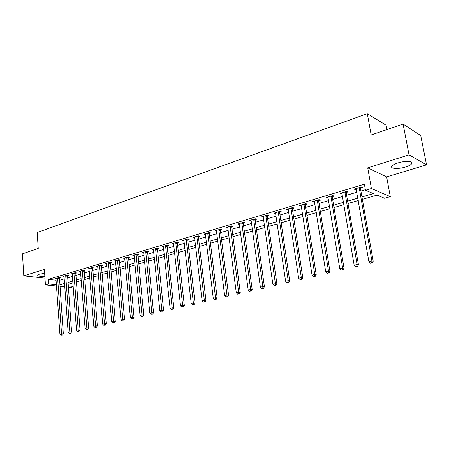 <?xml version="1.0" encoding="UTF-8"?>
<svg xmlns="http://www.w3.org/2000/svg" width="449" height="449" viewBox="0 0 449 449"><rect width="100%" height="100%" fill="white"/><g stroke="black" fill="none" stroke-linecap="round" stroke-linejoin="round"><path stroke-width="0.67" d="M44.642 273.318L39.338 274.204L37.677 275.074C37.57 276.107 39.955 276.511 44.844 276.281M405.531 167C408.568 166.046 410.588 165.019 411.587 163.902C414.197 161.169 405.374 160.518 397.904 162.948C394.912 163.902 392.937 164.923 391.988 166.007C389.463 168.751 398.162 169.352 405.531 167M73.193 286.776L71.004 287.399L68.22 287.124M386.903 129.593L386.089 125.232L367.304 113.664L37.177 232.515L38.232 248.449L22.45 253.825L23.791 275.86L44.967 278.127M367.304 113.664L371.183 134.953L403.095 124.076L420.713 135.503L426.55 164.862L409.05 154.86L367.714 167.842L371.413 188.518L390.293 196.617L384.546 198.25L377.037 195.113L362.371 199.35M367.714 167.842L386.651 176.895L426.55 164.862M386.651 176.895L390.293 196.617M403.095 124.076L409.05 154.86M361.95 196.943L373.428 193.603L365.464 190.275L364.386 184.191L48.262 279.373L56.058 280.198M59.453 280.311L64.196 278.908M67.53 277.92L72.401 276.477M75.763 275.484L80.764 274.002M84.148 272.998L89.284 271.477M92.696 270.466L97.972 268.906M101.401 267.89L106.823 266.285M110.28 265.258L115.848 263.608M119.333 262.581L125.052 260.886M128.566 259.842L134.442 258.102M137.978 257.058L144.022 255.268M147.586 254.213L153.799 252.372M157.386 251.311L163.773 249.419M167.387 248.348L173.954 246.4M177.596 245.322L184.354 243.324M188.019 242.236L194.967 240.176M198.666 239.081L205.816 236.965M209.537 235.86L216.895 233.682M220.65 232.571L228.221 230.331M232.004 229.209L239.8 226.902M243.611 225.774L251.631 223.394M255.475 222.255L263.737 219.808M267.61 218.663L276.118 216.143M280.019 214.987L288.791 212.388M292.72 211.226L301.756 208.549M305.718 207.376L315.035 204.621M319.026 203.436L328.629 200.591M332.653 199.401L342.553 196.466M346.611 195.264L356.826 192.239M360.912 191.027L365.363 189.714M360.564 188.182L362.45 187.62L361.103 187.048L354.166 189.13L355.529 189.686L356.338 189.444M346.28 192.447L348.115 191.897L346.74 191.353L339.966 193.379L341.363 193.917L342.087 193.699M332.333 196.611L334.129 196.078L332.72 195.551L326.114 197.532L327.534 198.048L328.18 197.852M318.723 200.681L320.474 200.153L319.037 199.648L312.588 201.579L314.603 201.91M305.427 204.649L307.144 204.138L305.679 203.65L299.376 205.535L301.341 205.872M292.445 208.527L294.117 208.027L292.63 207.556L286.473 209.402L288.393 209.739M279.755 212.315L281.394 211.827L279.879 211.378L273.862 213.18L275.737 213.516M267.357 216.02L268.957 215.542L267.419 215.11L261.543 216.867L263.372 217.209M255.234 219.64L256.794 219.174L255.245 218.758L249.492 220.476L251.283 220.824M243.38 223.181L244.907 222.726L243.336 222.322L237.712 224.006L239.457 224.354M231.785 226.644L233.278 226.201L231.69 225.808L226.189 227.458L227.896 227.806M220.442 230.034L221.907 229.596L220.296 229.22L214.919 230.831L216.586 231.184M209.341 233.345L210.772 232.919L209.15 232.56L203.885 234.137L205.513 234.49M198.48 236.595L199.878 236.174L198.245 235.826L193.087 237.369L194.675 237.701M187.845 239.772L189.214 239.362L187.564 239.025L182.518 240.535L184.068 240.844M177.428 242.881L178.769 242.477L177.108 242.157L172.163 243.639L173.679 243.925M167.224 245.929L168.543 245.536L166.865 245.227L162.027 246.675L163.509 246.944M157.234 248.914L158.519 248.527L156.836 248.23L152.093 249.65L153.541 249.902M147.44 251.838L148.703 251.462L147.008 251.171L142.361 252.562L143.775 252.798M137.843 254.701L139.083 254.336L137.377 254.055L132.82 255.419L134.206 255.644M128.436 257.513L129.649 257.154L127.937 256.884L123.469 258.22L124.822 258.428M119.215 260.268L120.405 259.915L118.682 259.657L114.299 260.97L115.629 261.161M110.168 262.968L111.335 262.62L109.607 262.373L105.313 263.664L106.609 263.844M101.294 265.617L102.439 265.275L100.705 265.039L96.49 266.302L97.764 266.47M92.595 268.221L93.718 267.885L91.972 267.655L87.841 268.895L89.087 269.052M84.053 270.769L85.158 270.438L83.407 270.219L79.35 271.437L80.573 271.583M75.673 273.273L76.757 272.947L75 272.739L71.021 273.929L72.216 274.07L72.098 273.609M67.451 275.731L68.512 275.411L66.749 275.209L62.843 276.382L64.016 276.511L63.898 276.062M59.375 278.139L60.419 277.83L58.651 277.634L54.817 278.784L55.968 278.908L55.856 278.475M56.467 285.979L45.428 284.902L44.372 269.394L23.791 275.86M45.428 284.902L48.582 283.97L56.383 284.745M48.262 279.373L48.582 283.97M365.464 190.275L371.413 188.518M64.774 286.788L59.885 286.31M64.667 285.306L63.999 285.502L64.684 285.57M68.13 285.912L73.165 286.411M358.268 200.535L348.014 203.492M343.94 204.671L334 207.539M329.959 208.706L320.317 211.49M316.309 212.646L306.959 215.346M302.985 216.497L293.915 219.118M289.97 220.251L281.169 222.794M277.252 223.928L268.71 226.391M264.826 227.514L256.531 229.91M252.68 231.022L244.626 233.345M240.804 234.451L232.98 236.707M229.186 237.802L221.587 239.996M217.827 241.085L210.441 243.218M206.708 244.295L199.536 246.366M195.826 247.438L188.855 249.448M185.173 250.514L178.393 252.467M174.745 253.522L168.156 255.425M164.53 256.474L158.121 258.321M154.523 259.365L148.293 261.161M144.718 262.194L138.657 263.945M135.11 264.966L129.217 266.672M125.698 267.688L119.956 269.344M116.465 270.354L110.881 271.965M107.412 272.964L101.979 274.535M98.533 275.529L93.246 277.055M89.822 278.043L84.676 279.531M81.28 280.513L76.268 281.961M72.895 282.932L68.012 284.34M59.779 284.84L64.527 283.459M67.872 282.488L72.755 281.068M76.122 280.086L81.129 278.633M84.524 277.645L89.671 276.146M93.083 275.153L98.37 273.615M101.811 272.616L107.244 271.033M110.707 270.029L116.285 268.407M119.776 267.391L125.512 265.724M129.026 264.697L134.919 262.985M138.46 261.952L144.516 260.19M148.086 259.152L154.316 257.344M157.908 256.295L164.312 254.437M167.932 253.382L174.515 251.468M178.163 250.407L184.937 248.437M188.614 247.365L195.579 245.339M199.283 244.262L206.45 242.179M210.183 241.091L217.557 238.947M221.318 237.852L228.906 235.646M232.7 234.541L240.512 232.268M244.335 231.156L252.377 228.816M256.227 227.699L264.512 225.286M268.39 224.158L276.926 221.677M280.838 220.538L289.627 217.984M293.567 216.833L302.632 214.201M306.605 213.045L315.944 210.328M319.946 209.161L329.572 206.36M333.613 205.187L343.541 202.303M347.605 201.118L357.847 198.138M355.367 188.765L355.529 189.686M341.206 193.008L341.363 193.917M327.388 197.15L327.534 198.048M313.896 201.191L314.036 202.078M300.718 205.137L300.852 206.018M287.843 208.993L287.972 209.863M275.259 212.759L275.389 213.623M262.962 216.446L263.086 217.299M250.94 220.044L251.058 220.891M239.182 223.568L239.295 224.405M230.191 226.257L238.655 292.271L236.297 292.827L227.789 227.839M216.452 230.556L216.53 231.201M359.211 187.615L371.895 261.032L368.898 261.733L356.035 188.569M360.76 187.154L360.525 188.821L373.231 261.357L371.895 261.032L371.682 262.974L370.487 263.254L371.682 262.974M372.221 263.103L373.231 261.357M368.898 261.733L370.487 263.254M344.894 191.903L357.073 264.506L354.154 265.191L341.796 192.834M346.471 191.431L346.241 193.081L358.448 264.815L357.073 264.506L356.882 266.42L355.715 266.695L356.882 266.42M357.432 266.543L358.448 264.815M354.154 265.191L355.715 266.695M330.924 196.09L342.615 267.896L339.77 268.564L327.899 196.993M332.529 195.607L332.294 197.24L344.024 268.188L342.615 267.896L342.447 269.782L341.307 270.051L342.447 269.782M343.008 269.9L344.024 268.188M339.77 268.564L341.307 270.051M317.28 200.175L328.511 271.202L325.733 271.853L314.328 201.057M318.913 199.687L318.683 201.298L329.948 271.482L328.511 271.202L328.365 273.065L327.248 273.323L328.365 273.065M328.937 273.172L329.948 271.482M325.733 271.853L327.248 273.323M303.962 204.166L314.749 274.429L312.038 275.069L301.077 205.03M305.617 203.666L305.387 205.26L316.214 274.693L314.749 274.429L314.62 276.264L313.531 276.517L314.62 276.264M315.204 276.365L316.214 274.693M312.038 275.069L313.531 276.517M290.952 208.061L301.313 277.583L298.664 278.2L288.135 208.903M292.63 207.556L292.406 209.133L302.806 277.83L301.313 277.583L301.2 279.39L300.14 279.637L301.2 279.39M301.795 279.486L302.806 277.83M298.664 278.2L300.14 279.637M278.245 211.866L288.191 280.659L285.603 281.265L275.49 212.691M279.935 211.395L279.716 212.916L289.706 280.894L288.191 280.659L288.095 282.438L287.057 282.679L288.095 282.438M288.701 282.533L289.706 280.894M285.603 281.265L287.057 282.679M265.819 215.587L275.377 283.661L272.846 284.256L263.131 216.396M267.525 215.138L267.312 216.614L276.915 283.886L275.377 283.661L275.293 285.418L274.283 285.654L275.293 285.418M275.911 285.508L276.915 283.886M272.846 284.256L274.283 285.654M253.679 219.224L262.856 286.597L260.386 287.175L251.047 220.01M255.397 218.798L255.195 220.229L264.416 286.81L262.856 286.597L262.788 288.331L261.801 288.561L262.788 288.331M263.411 288.415L264.416 286.81M260.386 287.175L261.801 288.561M241.803 222.783L250.615 289.465L248.202 290.032L239.233 223.551M243.538 222.373L243.336 223.759L252.198 289.667L250.615 289.465L250.564 291.176L249.599 291.401L250.564 291.176M251.199 291.255L252.198 289.667M248.202 290.032L249.599 291.401M231.937 225.869L231.746 227.216L240.254 292.462L238.655 292.271L238.615 293.96L237.673 294.179L238.615 293.96M239.261 294.033L240.254 292.462M236.297 292.827L237.673 294.179M218.831 229.658L226.958 295.015L224.652 295.554L216.373 230.399M220.588 229.287L220.397 230.601L228.575 295.195L226.958 295.015L226.936 296.682L226.01 296.896L226.936 296.682M227.581 296.75L228.575 295.195M224.652 295.554L226.01 296.896M207.719 232.992L215.52 297.693L213.258 298.226L205.311 233.71M209.481 232.633L209.301 233.907L217.153 297.867L215.52 297.693L215.509 299.343L214.605 299.55L215.509 299.343M216.16 299.41L217.153 297.867M213.258 298.226L214.605 299.55M196.842 236.247L204.329 300.319L202.117 300.836L194.479 236.954M198.61 235.905L198.436 237.151L205.979 300.482L204.329 300.319L204.329 301.947L203.442 302.149L204.329 301.947M204.991 302.009L205.979 300.482M202.117 300.836L203.442 302.149M186.189 239.435L193.379 302.884L191.212 303.395L183.882 240.131M187.968 239.109L187.8 240.322L195.04 303.036L193.379 302.884L193.39 304.495L192.526 304.691L193.39 304.495M194.058 304.551L195.04 303.036M191.212 303.395L192.526 304.691M175.761 242.561L182.659 305.399L180.543 305.892L173.499 243.24M177.551 242.241L177.383 243.425L184.337 305.545L182.659 305.399L182.681 306.987L181.834 307.183L182.681 306.987M183.355 307.043L184.337 305.545M180.543 305.892L181.834 307.183M165.552 245.62L172.163 307.857L170.092 308.345L163.335 246.282M167.342 245.311L167.18 246.467L173.858 307.992L172.163 307.857L172.203 309.428L171.372 309.619L172.203 309.428M172.876 309.479L173.858 307.992M170.092 308.345L171.372 309.619M155.545 248.617L161.893 310.27L159.861 310.742L153.373 249.268M157.346 248.319L163.593 310.394L161.893 310.27L161.937 311.814L161.124 312.004L161.937 311.814M162.617 311.864L163.593 310.394M159.861 310.742L161.124 312.004M145.74 251.552L151.829 312.627L149.843 313.093L143.613 252.186M147.553 251.266L153.541 312.745L151.829 312.627L151.885 314.16L151.089 314.339L151.885 314.16M152.57 314.205L153.541 312.745M149.843 313.093L151.089 314.339M136.137 254.431L141.968 314.94L140.021 315.394L134.049 255.054M137.95 254.151L143.697 315.046L141.968 314.94L142.036 316.45L141.255 316.629L142.036 316.45M142.726 316.494L143.697 315.046M140.021 315.394L141.255 316.629M126.719 257.249L132.315 317.202L130.406 317.651L124.676 257.861M128.537 256.98L134.049 317.308L132.315 317.202L132.388 318.695L131.624 318.874L132.388 318.695M133.078 318.734L134.049 317.308M130.406 317.651L131.624 318.874M117.486 260.016L122.846 319.424L120.977 319.862L115.483 260.616M119.311 259.752L124.592 319.52L122.846 319.424L122.931 320.9L122.184 321.074L122.931 320.9M123.627 320.934L124.592 319.52M120.977 319.862L122.184 321.074M108.433 262.727L113.569 321.596L111.734 322.028L106.469 263.316M110.263 262.469L115.32 321.686L113.569 321.596L113.659 323.056L112.929 323.229L113.659 323.056M114.36 323.089L115.32 321.686M111.734 322.028L112.929 323.229M99.56 265.387L104.471 323.729L102.675 324.15L97.629 265.96M101.39 265.135L106.233 323.813L104.471 323.729L104.572 325.171L103.854 325.34L104.572 325.171M105.274 325.205L106.233 323.813M102.675 324.15L103.854 325.34M90.85 267.991L95.553 325.822L93.79 326.232L88.958 268.558M92.685 267.75L97.315 325.895L95.553 325.822L95.659 327.248L94.952 327.411L95.659 327.248M96.367 327.276L97.315 325.895M93.79 326.232L94.952 327.411M82.302 270.551L86.803 327.871L85.074 328.275L80.45 271.106M84.143 270.315L88.576 327.944L86.803 327.871L86.921 329.285L86.225 329.448L86.921 329.285M87.628 329.313L88.576 327.944M85.074 328.275L86.225 329.448M73.917 273.065L78.221 329.886L76.526 330.279L72.216 274.053M75.758 272.829L80.001 329.948L78.221 329.886L78.345 331.283L77.666 331.441L79.058 331.306L78.345 331.283M79.058 331.306L80.001 329.948M76.526 330.279L77.666 331.441M65.689 275.529L69.803 331.856L68.136 332.249L64.016 276.5M67.53 275.299L71.582 331.918L69.803 331.856L69.932 333.242L69.264 333.394L70.645 333.265L69.932 333.242M70.645 333.265L71.582 331.918M68.136 332.249L69.264 333.394M57.612 277.948L61.541 333.798L59.908 334.179L55.968 278.908M59.453 277.723L63.326 333.848L61.541 333.798L61.676 335.162L61.019 335.313L62.389 335.184L61.676 335.162M62.389 335.184L63.326 333.848M59.908 334.179L61.019 335.313M359.183 187.783L360.53 188.35M359.178 188.26L360.525 188.821M344.866 192.071L346.246 192.615M344.854 192.537L346.241 193.081M330.891 196.252L332.305 196.78M330.885 196.718L332.294 197.24M317.252 200.338L318.689 200.843M317.241 200.793L318.683 201.298M303.934 204.323L305.399 204.811M303.922 204.778L305.387 205.26M290.924 208.218L292.411 208.684M290.913 208.667L292.406 209.133M278.212 212.023L279.727 212.472M278.2 212.467L279.716 212.916M265.791 215.744L267.329 216.177M265.78 216.182L267.312 216.614M253.646 219.381L255.206 219.797M253.634 219.814L255.195 220.229M241.775 222.934L243.352 223.333M241.764 223.361L243.336 223.759M230.163 226.408L231.757 226.796M230.152 226.835L231.746 227.216M218.803 229.809L220.414 230.18M218.792 230.23L220.397 230.601M207.691 233.138L209.313 233.497M207.674 233.553L209.301 233.907M196.814 236.393L198.452 236.741M196.797 236.803L198.436 237.151M186.161 239.581L187.817 239.912M186.144 239.991L187.8 240.322M175.733 242.701L177.4 243.021M175.716 243.105L177.383 243.425M165.524 245.76L167.202 246.069M165.507 246.159L167.18 246.467M155.517 248.757L157.206 249.055M155.5 249.15L157.189 249.448M145.717 251.693L147.412 251.973M145.695 252.08L147.395 252.366M136.109 254.566L137.815 254.841M136.092 254.953L137.798 255.228M126.691 257.384L128.408 257.647M126.674 257.771L128.392 258.029M117.464 260.151L119.187 260.403M117.442 260.527L119.17 260.779M108.411 262.861L110.14 263.103M108.389 263.237L110.123 263.479M99.532 265.516L101.272 265.752M99.51 265.892L101.25 266.122M90.821 268.126L92.567 268.35M90.805 268.491L92.55 268.721M82.279 270.68L84.03 270.899M82.257 271.05L84.008 271.263M73.894 273.194L75.651 273.402M73.872 273.553L75.628 273.761M65.666 275.658L67.423 275.854M65.644 276.017L67.406 276.214M57.584 278.071L59.352 278.268M57.562 278.431L59.33 278.621M411.587 163.902L411.228 162.033"/></g></svg>

